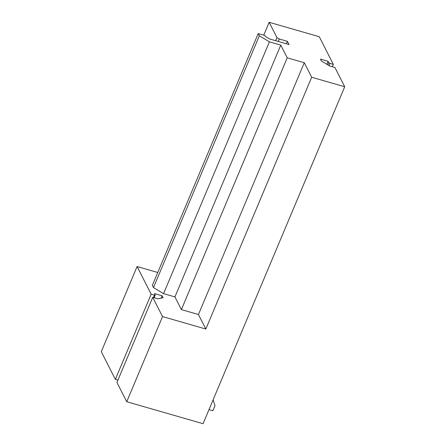 <?xml version="1.0" encoding="UTF-8"?>
<svg xmlns="http://www.w3.org/2000/svg" width="446" height="446" viewBox="0 0 446 446"><rect width="100%" height="100%" fill="white"/><g stroke="black" fill="none" stroke-linecap="round" stroke-linejoin="round"><path stroke-width="0.67" d="M263.759 35.167L269.167 22.3L319.264 36.717L333.329 64.375L329.995 63.416L328.819 62.708L328.111 61.308L326.857 64.296M328.111 61.308L320.468 59.112L321.454 61.052L329.666 65.986L334.918 67.497L344.713 86.758L203.075 423.7L126.736 401.735L162.534 316.576L205.829 329.037L311.67 77.247L344.713 86.758M328.819 62.708L327.894 64.915M275.628 40.697L276.938 37.581L279.285 38.992L287.397 41.327L289.036 44.555L269.473 38.925L265.37 36.455L264.879 35.49L258.195 33.567L152.359 285.351L153.485 287.57L163.57 293.635L174.927 296.902L181.388 309.596L198.442 314.508L205.829 329.037M287.397 41.327L286.36 43.786M117.939 380.092L115.352 379.345L101.287 351.688L137.084 266.535L157.767 272.484M276.938 37.581L269.167 22.3M126.736 401.735L116.941 382.467L152.738 297.315L162.534 316.576M181.388 309.596L287.224 57.813L280.768 45.113L269.412 41.846L259.327 35.78L258.195 33.567M287.224 57.813L304.283 62.724L311.67 77.247M304.283 62.724L198.442 314.508M152.738 297.315L157.984 298.82L163.13 297.733L162.149 295.793L154.511 293.596L155.225 294.996L154.489 295.152L151.149 294.193L137.084 266.535M161.157 298.151L162.149 295.793M333.329 64.375L332.331 66.749M329.995 63.416L329.064 65.623M280.768 45.113L174.927 296.902M163.57 293.635L269.412 41.846M279.285 38.992L278.248 41.45M154.087 297.699L155.225 294.996M115.352 379.345L151.149 294.193M154.489 295.152L153.491 297.527M259.327 35.78L153.485 287.57M209.001 409.601L212.87 410.716L215 405.648L213.093 399.867"/></g></svg>
